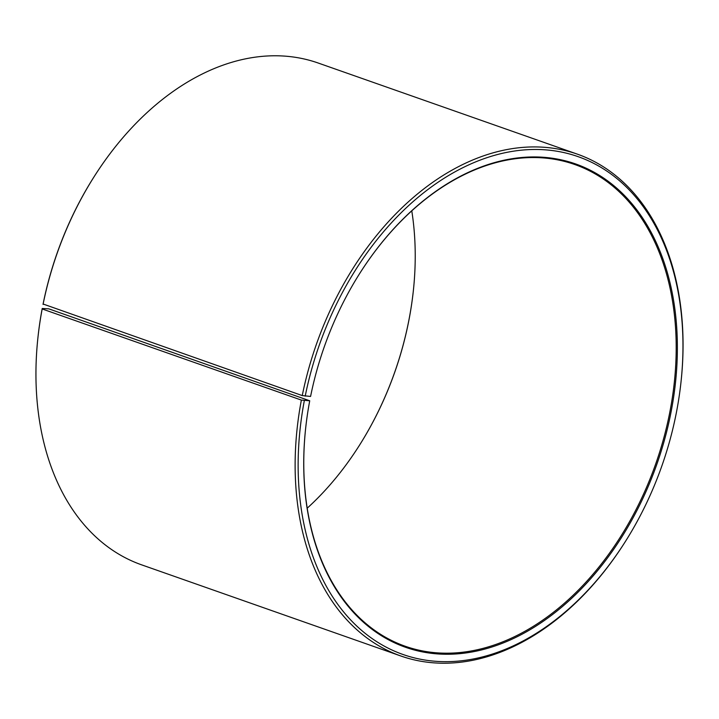 <?xml version="1.0" encoding="UTF-8"?>
<svg xmlns="http://www.w3.org/2000/svg" width="719" height="719" viewBox="0 0 719 719"><rect width="100%" height="100%" fill="white"/><g stroke="black" fill="none" stroke-linecap="round" stroke-linejoin="round"><path stroke-width="1.08" d="M309.727 400.78L301.369 400.088L42.178 308.954L42.223 308.478L48.811 308.846L309.727 400.78A256.198 176.353 109.4 0 0 305.872 426.295A256.198 176.353 109.4 0 0 519.999 635.281A256.198 176.353 109.4 0 0 657.283 244.855A256.198 176.353 109.4 0 0 359.473 273.84A256.198 176.353 109.4 0 0 310.581 396.439L302.25 395.585L43.095 304.011A263.855 181.628 109.4 0 1 93.452 177.746L93.821 177.162A265.985 183.093 109.4 0 0 43.05 304.443M307.229 508.171A255.344 175.769 109.4 0 0 359.671 444.926A255.344 175.769 109.4 0 0 413.101 292.984A255.344 175.769 109.4 0 0 411.771 210.829M305.89 426.16A255.344 175.769 109.4 0 0 405.273 646.264A255.344 175.769 109.4 0 0 655.791 463.674A255.344 175.769 109.4 0 0 574.67 164.48A255.344 175.769 109.4 0 0 359.401 273.957M304.326 400.636A263.855 181.628 109.4 0 0 394.354 651.081A263.855 181.628 109.4 0 0 625.548 541.254A263.855 181.628 109.4 0 0 680.758 384.243A263.855 181.628 109.4 0 0 530.937 149.543A263.855 181.628 109.4 0 0 305.198 396.169M301.369 400.088A265.985 183.093 109.4 0 0 400.869 655.998A265.985 183.093 109.4 0 0 625.179 541.838L625.548 541.254M680.758 384.243L680.83 383.56A265.985 183.093 109.4 0 0 577.321 154.136A265.985 183.093 109.4 0 0 302.25 395.585M42.178 308.954A265.985 183.093 109.4 0 0 38.17 335.44A265.985 183.093 109.4 0 0 141.679 564.864L400.869 655.998M577.321 154.136L318.131 63.002A265.985 183.093 109.4 0 0 93.821 177.162M42.223 308.478A263.855 181.628 109.4 0 0 38.242 334.757L38.17 335.44M359.599 445.043A256.198 176.353 109.4 0 0 413.11 292.84"/></g></svg>
